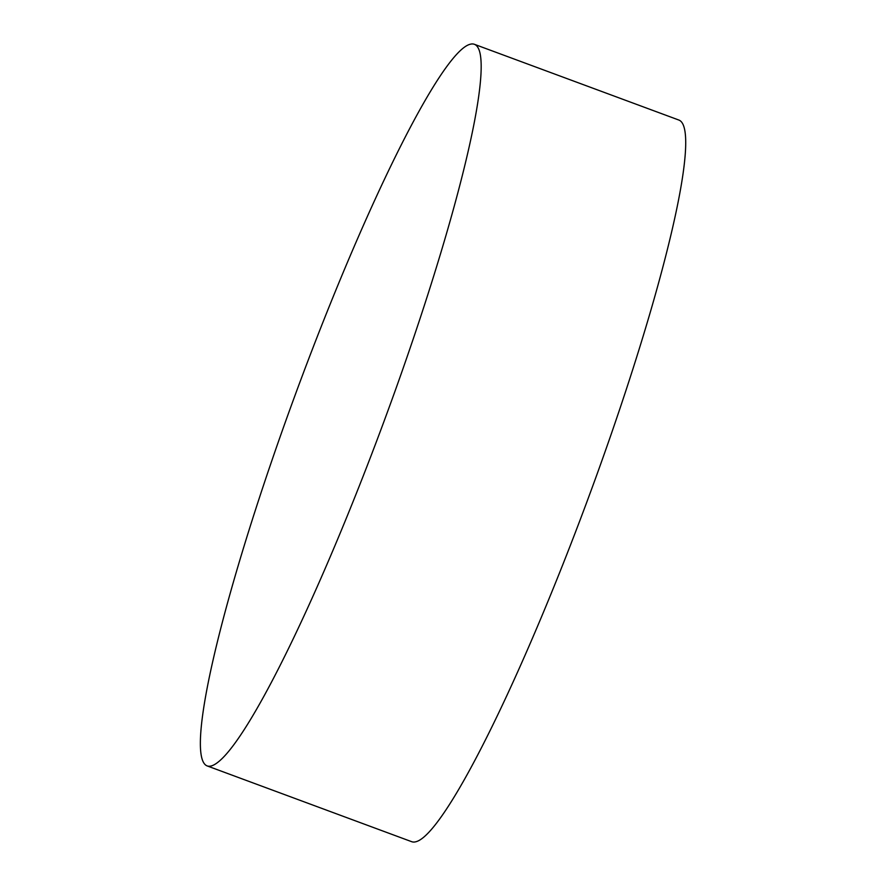 <?xml version="1.0" encoding="UTF-8"?>
<svg xmlns="http://www.w3.org/2000/svg" width="886" height="886" viewBox="0 0 886 886"><rect width="100%" height="100%" fill="white"/><g stroke="black" fill="none" stroke-linecap="round" stroke-linejoin="round"><path stroke-width="1.33" d="M207.08 765.892L411.713 841.7A384.757 46.227 -69.7 0 0 416.198 841.667A384.757 46.227 -69.7 0 0 594.727 480.577A384.757 46.227 -69.7 0 0 679.019 120.108L474.387 44.3A384.757 46.227 -69.7 0 0 469.901 44.333A384.757 46.227 -69.7 0 0 285.447 421.802A384.757 46.227 -69.7 0 0 207.08 765.892A384.757 46.227 -69.7 0 0 211.555 765.869A384.757 46.227 -69.7 0 0 217.524 762.547A384.757 46.227 -69.7 0 0 396.009 388.389A384.757 46.227 -69.7 0 0 480.123 53.647A384.757 46.227 -69.7 0 0 474.387 44.3"/></g></svg>
